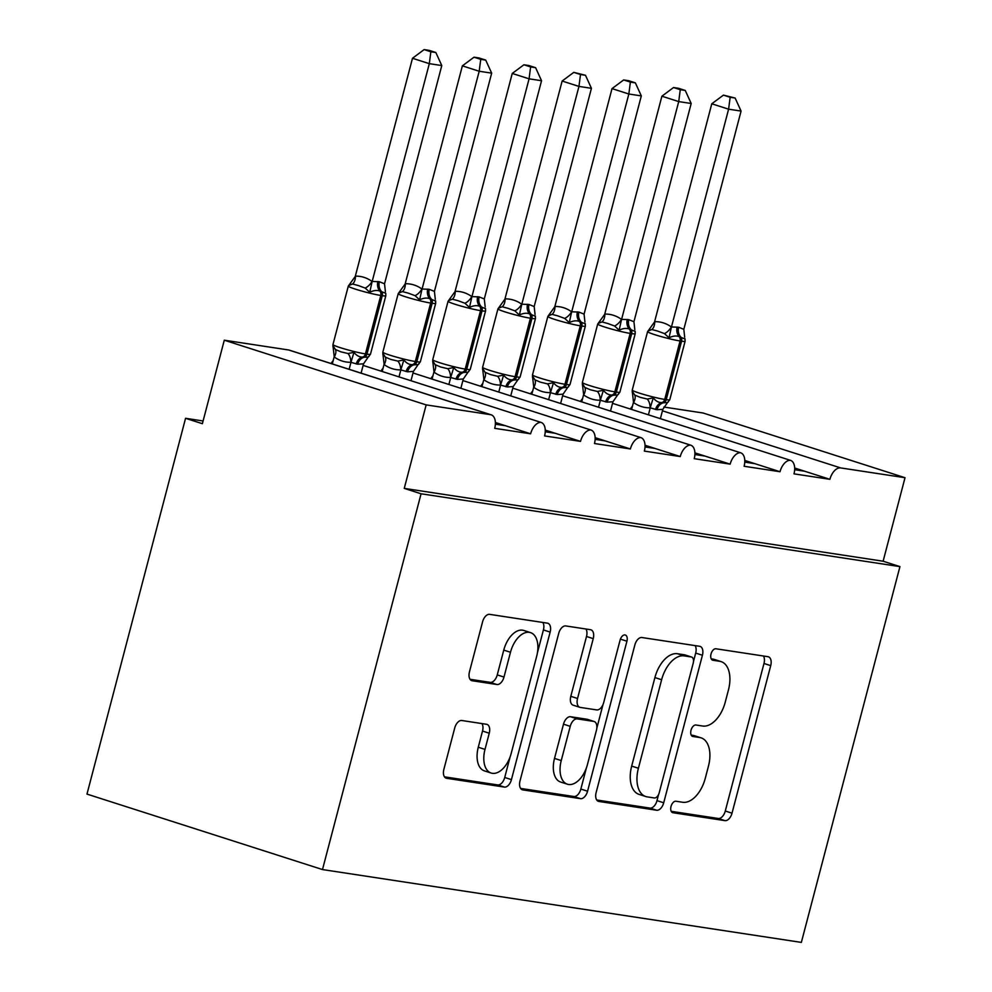 <?xml version="1.0" encoding="UTF-8"?>
<svg xmlns="http://www.w3.org/2000/svg" width="992" height="992" viewBox="0 0 992 992"><rect width="100%" height="100%" fill="white"/><g stroke="black" fill="none" stroke-linecap="round" stroke-linejoin="round"><path stroke-width="1.49" d="M671.026 806.459A5.952 3.435 107.8 0 0 672.638 812.646A5.952 3.435 107.8 0 0 672.948 812.721L724.966 820.632A8.494 4.91 107.8 0 0 732.022 813.18L770.722 665.632A8.494 4.91 107.8 0 0 768.416 656.803A8.494 4.91 107.8 0 0 767.982 656.692L715.951 648.78A5.952 3.435 107.8 0 0 711.028 654.001A5.952 3.435 107.8 0 0 712.64 660.188A5.952 3.435 107.8 0 0 712.95 660.263L719.671 661.28A27.193 15.711 107.8 0 1 721.097 661.614A27.193 15.711 107.8 0 1 728.463 689.899L725.239 702.187A27.193 15.711 107.8 0 1 702.683 726.032L695.962 725.016A5.952 3.435 107.8 0 0 691.027 730.224A5.952 3.435 107.8 0 0 692.639 736.411A5.952 3.435 107.8 0 0 692.949 736.486L699.682 737.515A27.193 15.711 107.8 0 1 701.096 737.85A27.193 15.711 107.8 0 1 708.462 766.122L705.238 778.422A27.193 15.711 107.8 0 1 682.694 802.268L675.961 801.238A5.952 3.435 107.8 0 0 671.026 806.459M461.776 720.502A8.494 4.91 107.8 0 0 454.733 727.954L443.87 769.358A8.494 4.91 107.8 0 0 446.177 778.187A8.494 4.91 107.8 0 0 446.623 778.298L504.395 787.078A8.494 4.91 107.8 0 0 511.438 779.625L550.151 632.09A8.494 4.91 107.8 0 0 547.844 623.249A8.494 4.91 107.8 0 0 547.398 623.15L489.626 614.358A8.494 4.91 107.8 0 0 482.583 621.81L469.464 671.807A8.494 4.91 107.8 0 0 471.77 680.648A8.494 4.91 107.8 0 0 472.217 680.748L496.942 684.517A8.494 4.91 107.8 0 0 503.986 677.065L510.483 652.265A22.729 13.132 107.8 0 1 530.522 632.611A22.729 13.132 107.8 0 1 536.684 656.245L511.202 753.387A22.729 13.132 107.8 0 1 491.164 773.041A22.729 13.132 107.8 0 1 485.001 749.394L489.254 733.212A8.494 4.91 107.8 0 0 486.948 724.371A8.494 4.91 107.8 0 0 486.502 724.272L461.776 720.502M899.942 566.618L421.079 493.78L322.487 869.562L801.35 942.4L899.942 566.618L883.116 561.224L905.026 477.71L840.683 467.926A12.983 7.502 107.8 0 0 829.907 479.322L793.997 473.854A12.983 7.502 -72.2 0 0 790.475 460.35A12.983 7.502 -72.2 0 0 790.289 460.288A12.983 7.502 107.8 0 0 780.022 471.733L744.112 466.265A12.983 7.502 -72.2 0 0 740.59 452.761A12.983 7.502 -72.2 0 0 740.404 452.712A12.983 7.502 107.8 0 0 730.149 464.144L694.226 458.676A12.983 7.502 -72.2 0 0 690.717 445.172A12.983 7.502 -72.2 0 0 690.531 445.123A12.983 7.502 107.8 0 0 680.264 456.556L644.354 451.087A12.983 7.502 -72.2 0 0 640.832 437.584A12.983 7.502 -72.2 0 0 640.646 437.534A12.983 7.502 107.8 0 0 630.379 448.967L594.468 443.511A12.983 7.502 -72.2 0 0 590.947 430.007A12.983 7.502 -72.2 0 0 590.761 429.945A12.983 7.502 107.8 0 0 580.506 441.378L544.583 435.922A12.983 7.502 -72.2 0 0 541.074 422.418A12.983 7.502 -72.2 0 0 540.888 422.356A12.983 7.502 107.8 0 0 530.621 433.802L494.71 428.333A12.983 7.502 -72.2 0 0 491.189 414.83A12.983 7.502 -72.2 0 0 490.507 414.668L426.163 404.885L224.291 340.194L202.38 423.696L185.566 418.302L203.1 420.98M596.142 792.509A8.494 4.91 107.8 0 0 598.449 801.35A8.494 4.91 107.8 0 0 598.895 801.449L656.667 810.241A8.494 4.91 107.8 0 0 663.71 802.788L702.423 655.241A8.494 4.91 107.8 0 0 700.116 646.412A8.494 4.91 107.8 0 0 699.67 646.3L641.898 637.521A8.494 4.91 107.8 0 0 634.855 644.974L596.142 792.509M580.531 798.659L522.759 789.88A8.494 4.91 107.8 0 1 522.313 789.768A8.494 4.91 107.8 0 1 520.006 780.94L558.719 633.392A8.494 4.91 107.8 0 1 565.762 625.94L590.488 629.697A8.494 4.91 107.8 0 1 590.934 629.808A8.494 4.91 107.8 0 1 593.241 638.637L577.542 698.48A8.494 4.91 107.8 0 0 579.836 707.321A8.494 4.91 107.8 0 0 580.283 707.42L596.688 709.912A8.494 4.91 107.8 0 0 603.731 702.46L620.074 640.162A5.952 3.435 107.8 0 1 625.32 635.016A5.952 3.435 107.8 0 1 626.932 641.204L587.574 791.207A8.494 4.91 107.8 0 1 580.531 798.659L573.798 796.502L520.602 788.417M495.38 422.505L530.621 433.802M505.387 425.704L495.368 424.179M545.265 430.094L580.506 441.378M555.272 433.293L545.253 431.768M595.15 437.67L630.379 448.967M605.145 440.882L595.138 439.357M645.023 445.259L680.264 456.556M655.03 448.471L645.011 446.946M694.908 452.848L730.149 464.144M704.915 456.06L694.896 454.534M744.794 460.437L780.022 471.733M754.788 463.648L744.781 462.123M794.666 468.026L829.907 479.322M804.673 471.225L794.654 469.712M224.291 340.194L288.635 349.978A12.983 7.502 -72.2 0 1 289.317 350.139L491.189 414.83M333.151 360.704A12.983 7.502 107.8 0 0 331.068 363.518M383.036 368.292A12.983 7.502 107.8 0 0 380.953 371.107M432.909 375.869A12.983 7.502 107.8 0 0 430.838 378.696M482.794 383.458A12.983 7.502 107.8 0 0 480.711 386.272M532.679 391.046A12.983 7.502 107.8 0 0 530.596 393.861M582.552 398.635A12.983 7.502 107.8 0 0 580.481 401.45M632.437 406.224A12.983 7.502 107.8 0 0 630.354 409.039M663.871 407.042L703.154 413.019L905.026 477.71M421.079 493.78L404.252 488.386L426.163 404.885M404.252 488.386L883.116 561.224M790.289 460.288L612.535 403.335L790.475 460.35M322.487 869.562L86.974 794.096L185.566 418.302M740.404 452.712L562.65 395.746L740.59 452.761M690.531 445.123L512.765 388.157L690.717 445.172M640.646 437.534L462.892 380.568L640.832 437.584M590.761 429.945L413.007 372.98L590.947 430.007M540.888 422.356L363.122 365.391L541.074 422.418M701.096 737.85L694.363 735.692A27.193 15.711 107.8 0 0 692.949 735.357L699.682 737.515M691.226 735.097L692.949 735.357M721.097 661.614L714.364 659.457A27.193 15.711 107.8 0 0 712.95 659.122L719.671 661.28M711.227 658.862L712.95 659.122M671.224 811.32L718.245 818.474A8.494 4.91 107.8 0 0 725.288 811.022L763.989 663.474A8.494 4.91 107.8 0 0 763.406 655.997M693.495 661.466L695.69 653.096A8.494 4.91 107.8 0 0 695.094 645.606M596.738 799.998L649.934 808.083A8.494 4.91 107.8 0 0 656.989 800.631L658.614 794.443M654.286 797.952A5.952 3.435 107.8 0 0 659.221 792.732L693.197 663.226A5.952 3.435 107.8 0 0 691.585 657.039A5.952 3.435 107.8 0 0 691.275 656.964L684.182 655.886A27.193 15.711 107.8 0 0 661.627 679.731L638.402 768.254A27.193 15.711 107.8 0 0 645.78 796.539A27.193 15.711 107.8 0 0 647.193 796.874L654.286 797.952M685.15 655.005A5.952 3.435 107.8 0 0 684.864 654.881A5.952 3.435 107.8 0 0 684.554 654.807L691.275 656.964M645.78 796.539L639.046 794.381A27.193 15.711 107.8 0 1 631.681 766.097L654.906 677.573A27.193 15.711 107.8 0 1 677.449 653.728L684.554 654.807M579.836 707.321L573.116 705.163A8.494 4.91 107.8 0 1 570.809 696.322L586.508 636.48A8.494 4.91 107.8 0 0 585.912 629.002M603.024 704.518L596.812 728.227M586.384 767.944L580.853 789.049L587.574 791.207M561.249 760.566A22.729 13.132 107.8 0 0 567.412 784.213A22.729 13.132 107.8 0 0 587.438 764.547L596.428 730.335A8.494 4.91 107.8 0 0 594.121 721.494A8.494 4.91 107.8 0 0 593.675 721.395L577.27 718.89A8.494 4.91 107.8 0 0 570.226 726.342L561.249 760.566L554.516 758.409A22.729 13.132 107.8 0 0 560.678 782.056L567.412 784.213M587.81 719.51A8.494 4.91 107.8 0 0 587.388 719.336A8.494 4.91 107.8 0 0 586.942 719.237L593.675 721.395M554.516 758.409L563.493 724.185A8.494 4.91 107.8 0 1 570.549 716.732L586.942 719.237M573.798 796.502A8.494 4.91 107.8 0 0 580.853 789.049M491.164 773.041L484.431 770.883A22.729 13.132 107.8 0 1 478.28 747.236L482.521 731.054A8.494 4.91 107.8 0 0 481.926 723.577M530.522 632.611L523.788 630.453A22.729 13.132 107.8 0 0 503.762 650.107L510.483 652.265M470.059 679.297L490.209 682.36A8.494 4.91 107.8 0 0 497.252 674.907L503.762 650.107M537.416 652.81L543.418 629.932A8.494 4.91 107.8 0 0 542.822 622.455M444.466 776.835L497.662 784.932A8.494 4.91 107.8 0 0 504.717 777.48L510.148 756.772M632.288 392.324L632.239 391.133L634.669 395.002L640.15 397.333L647.28 399.044L653.269 397.866C655.786 401.115 658.651 402.678 661.85 402.578A4.328 3.522 -81.4 0 0 664.727 399.429L666.227 399.664A18.612 1.401 14.7 0 0 669.761 399.751L685.1 341.285A18.612 1.401 -165.3 0 1 681.566 341.198L666.227 399.664A4.328 3.522 98.6 0 1 663.35 402.802L667.517 402.554L669.761 399.751M685.075 339.028L679.16 336.61C676.271 335.519 672.898 335.904 669.03 337.788L664.454 333.585L657.535 331.03L651.831 329.542L647.999 331.043L654.77 321.644C660.784 321.569 666.302 323.342 671.324 326.951L678.652 327.248L683.823 329.319L741.074 111.079L728.599 109.182L671.448 327.038M730.149 97.278L735.134 98.034L723.428 95.12L730.149 97.278L728.599 109.182L711.785 103.788L654.621 321.656M660.387 418.661L662.83 409.336L657.014 409.733L650.107 407.824C644.106 407.898 638.588 406.125 633.553 402.516L632.239 391.133M648.421 414.83L650.256 407.811M631.594 409.436L633.442 402.417M653.269 397.866L650.355 407.439M662.83 409.336L667.021 403.285M671.348 327.422L669.03 337.788M683.823 329.319L684.691 337.206M711.785 103.788L723.428 95.12M735.134 98.034L741.074 111.079M582.403 384.747L582.354 383.544L584.784 387.413L590.265 389.744L597.407 391.456L603.384 390.29C605.901 393.526 608.766 395.089 611.965 394.99A4.328 3.522 -81.4 0 0 614.842 391.84L616.342 392.076A18.612 1.401 14.7 0 0 619.876 392.162L635.215 333.709A18.612 1.401 -165.3 0 1 631.681 333.622L616.342 392.076A4.328 3.522 98.6 0 1 613.465 395.225L617.632 394.965L619.876 392.162M635.19 331.452L629.275 329.034C626.386 327.93 623.013 328.315 619.144 330.2L614.581 325.996L607.662 323.454L601.958 321.954L598.114 323.454L604.897 314.055C610.898 313.98 616.416 315.754 621.451 319.362L628.779 319.66L633.938 321.73L691.188 103.49L678.726 101.593L621.562 319.461M680.264 89.689L685.249 90.446L678.528 88.288L673.543 87.532L680.264 89.689L678.726 101.593L661.9 96.199L604.748 314.067M610.502 411.072L612.944 401.748L607.141 402.144L600.222 400.235C594.22 400.309 588.702 398.536 583.68 394.928L582.354 383.544M598.536 407.241L600.383 400.222M581.721 401.847L583.556 394.841M603.384 390.29L600.47 399.85M612.944 401.748L617.136 395.696M621.463 319.833L619.144 330.2M633.938 321.73L634.818 329.617M661.9 96.199L673.543 87.532M685.249 90.446L691.188 103.49M532.518 377.158L532.468 375.956L534.899 379.824L540.38 382.156L547.522 383.879L553.499 382.701C556.028 385.938 558.893 387.512 562.092 387.401A4.328 3.522 -81.4 0 0 564.969 384.264L566.457 384.487A18.612 1.401 14.7 0 0 570.003 384.574L585.342 326.12A18.612 1.401 -165.3 0 1 581.796 326.033L566.457 384.487A4.328 3.522 98.6 0 1 563.58 387.636L567.759 387.388L570.003 384.574M585.305 323.863L579.39 321.445C576.513 320.342 573.128 320.726 569.272 322.611L564.696 318.407L557.777 315.865L552.073 314.365L548.241 315.865L555.012 306.466C561.026 306.392 566.544 308.165 571.566 311.773L578.894 312.071L584.065 314.142L641.316 95.902L628.841 94.004L571.69 311.872M630.379 82.1L635.364 82.857L628.643 80.699L623.658 79.943L630.379 82.1L628.841 94.004L612.014 88.61L554.863 306.478M560.616 403.484L563.072 394.159L557.256 394.556L550.349 392.646C544.335 392.72 538.817 390.96 533.795 387.351L532.468 375.956M548.65 399.652L550.498 392.634M531.836 394.258L533.671 387.252M553.499 382.701L550.585 392.262M563.072 394.159L567.263 388.108M571.578 312.244L569.272 322.611M584.065 314.142L584.933 322.028M612.014 88.61L623.658 79.943M635.364 82.857L641.316 95.902M482.633 369.57L482.596 368.367L485.014 372.248L490.507 374.579L497.637 376.29L503.626 375.112C506.143 378.349 509.008 379.924 512.207 379.824A4.328 3.522 -81.4 0 0 515.084 376.675L516.584 376.898A18.612 1.401 14.7 0 0 520.118 376.985L535.457 318.531A18.612 1.401 -165.3 0 1 531.923 318.444L516.584 376.898A4.328 3.522 98.6 0 1 513.707 380.048L517.874 379.8L520.118 376.985M535.432 316.274L529.517 313.856C526.628 312.753 523.255 313.15 519.386 315.022L514.811 310.831L507.892 308.276L502.188 306.776L498.356 308.289L505.126 298.877C511.14 298.815 516.658 300.576 521.68 304.184L529.009 304.482L534.18 306.553L591.43 88.313L578.956 86.416L521.804 304.284M580.506 74.512L585.478 75.268L573.785 72.366L580.506 74.512L578.956 86.416L562.142 81.034L504.978 298.89M510.744 395.895L513.186 386.57L507.371 386.967L500.464 385.07C494.45 385.132 488.944 383.371 483.91 379.762L482.596 368.367M498.778 392.063L500.613 385.057M481.951 386.669L483.786 379.663M503.626 375.112L500.712 384.673M513.186 386.57L517.378 380.531M521.705 304.656L519.386 315.022M534.18 306.553L535.048 314.439M562.142 81.034L573.785 72.366M585.478 75.268L591.43 88.313M432.76 361.981L432.71 360.79L435.141 364.659L440.622 366.99L447.764 368.702L453.741 367.524C456.258 370.76 459.122 372.335 462.322 372.236A4.328 3.522 -81.4 0 0 465.198 369.086L466.699 369.309A18.612 1.401 14.7 0 0 470.233 369.396L485.572 310.942A18.612 1.401 -165.3 0 1 482.038 310.856L466.699 369.309A4.328 3.522 98.6 0 1 463.822 372.459L467.988 372.211L470.233 369.396M485.547 308.686L479.632 306.268C476.743 305.164 473.37 305.561 469.501 307.433L464.938 303.242L458.006 300.688L452.315 299.2L448.471 300.7L455.254 291.301C461.255 291.226 466.773 292.987 471.808 296.596L479.136 296.906L484.294 298.964L541.545 80.724L529.083 78.827L471.919 296.695M530.621 66.923L535.606 67.692L528.885 65.534L523.9 64.778L530.621 66.923L529.083 78.827L512.256 73.445L455.105 291.301M460.858 388.306L463.301 378.994L457.486 379.39L450.579 377.481C444.577 377.543 439.059 375.782 434.037 372.174L432.71 360.79M448.892 384.474L450.728 377.468M432.066 379.093L433.913 372.074M453.741 367.524L450.827 377.084M463.301 378.994L467.492 372.942M471.82 297.067L469.501 307.433M484.294 298.964L485.175 306.85M512.256 73.445L523.9 64.778M535.606 67.692L541.545 80.724M382.875 354.392L382.825 353.202L385.256 357.07L390.736 359.402L397.879 361.113L403.856 359.935C406.385 363.184 409.237 364.746 412.449 364.647A4.328 3.522 -81.4 0 0 415.326 361.497L416.814 361.72A18.612 1.401 14.7 0 0 420.36 361.807L435.686 303.354A18.612 1.401 -165.3 0 1 432.152 303.267L416.814 361.72A4.328 3.522 98.6 0 1 413.937 364.87L418.116 364.622L420.36 361.807M435.662 301.097L429.747 298.679C426.858 297.588 423.485 297.972 419.616 299.844L415.053 295.653L408.134 293.099L402.43 291.611L398.598 293.111L405.368 283.712C411.382 283.638 416.9 285.398 421.922 289.007L429.251 289.317L434.422 291.388L491.672 73.148L479.198 71.25L422.046 289.106M480.736 59.346L485.72 60.103L479 57.945L474.015 57.189L480.736 59.346L479.198 71.25L462.371 65.856L405.22 283.724M410.973 380.73L413.428 371.405L407.613 371.802L400.706 369.892C394.692 369.966 389.174 368.193 384.152 364.585L382.825 353.202M399.007 376.886L400.855 369.88M382.193 371.504L384.028 364.486M403.856 359.935L400.942 369.508M413.428 371.405L417.607 365.354M421.935 289.49L419.616 299.844M434.422 291.388L435.29 299.262M462.371 65.856L474.015 57.189M485.72 60.103L491.672 73.148M332.99 346.803L332.952 345.613L335.37 349.482L340.851 351.813L347.994 353.524L353.983 352.346C356.5 355.595 359.364 357.157 362.564 357.058A4.328 3.522 -81.4 0 0 365.44 353.908L366.941 354.144A18.612 1.401 14.7 0 0 370.475 354.231L385.814 295.765A18.612 1.401 -165.3 0 1 382.267 295.678L366.941 354.144A4.328 3.522 98.6 0 1 364.064 357.281L368.23 357.033L370.475 354.231M385.739 293.248L379.874 291.09C376.985 289.999 373.612 290.383 369.743 292.256L365.168 288.064L358.248 285.51L352.544 284.022L348.713 285.522L355.483 276.123C361.497 276.049 367.015 277.822 372.037 281.43L379.366 281.728L384.536 283.799L441.787 65.559L429.313 63.662L372.161 281.517M430.863 51.758L435.835 52.514L429.114 50.356L424.13 49.6L430.863 51.758L429.313 63.662L412.498 58.268L355.334 276.136M361.088 373.141L363.543 363.816L357.728 364.213L350.821 362.303C344.807 362.378 339.289 360.604 334.267 356.996L332.952 345.613M349.134 369.309L350.97 362.291M332.308 363.915L334.143 356.897M353.983 352.346L351.069 361.919M363.543 363.816L367.734 357.765M372.062 281.902L369.743 292.256M384.536 283.799L385.404 291.685M412.498 58.268L424.13 49.6M435.835 52.514L441.787 65.559M288.635 349.978L490.507 414.668M662.445 410.812L840.683 467.926M763.989 663.474L770.722 665.632M725.288 811.022L732.022 813.18M718.245 818.474L724.966 820.632M695.69 653.096L702.423 655.241M656.989 800.631L663.71 802.788M649.934 808.083L656.667 810.241M598.027 801.176L598.895 801.449M677.449 653.728L684.182 655.886M654.906 677.573L661.627 679.731M631.681 766.097L638.402 768.254M521.891 789.595L522.759 789.88M586.508 636.48L593.241 638.637M570.809 696.322L577.542 698.48M620.409 639.121L626.932 641.204M570.549 716.732L577.27 718.89M563.493 724.185L570.226 726.342M482.521 731.054L489.254 733.212M478.28 747.236L485.001 749.394M497.252 674.907L503.986 677.065M490.209 682.36L496.942 684.517M471.349 680.475L472.217 680.748M543.418 629.932L550.151 632.09M504.717 777.48L511.438 779.625M497.662 784.932L504.395 787.078M445.755 778.013L446.623 778.298M647.59 331.613L632.251 390.067A18.612 1.401 14.7 0 0 639.542 393.167A18.612 1.401 14.7 0 0 664.727 399.429L680.066 340.975A18.612 1.401 -165.3 0 1 654.869 334.713A18.612 1.401 -165.3 0 1 647.59 331.613L649.834 328.811M678.652 327.248A9.523 7.738 -81.4 0 0 680.648 336.846A4.328 3.522 98.6 0 1 681.566 341.198L680.066 340.975A4.328 3.522 -81.4 0 0 679.16 336.61A9.523 7.738 -81.4 0 1 677.164 327.025M655.526 409.51A9.523 7.738 -81.4 0 1 661.85 402.578L663.35 402.802A9.523 7.738 -81.4 0 0 657.014 409.733M634.669 395.002A9.523 5.034 -51.5 0 1 633.553 402.516M647.28 399.044A9.523 5.468 -93.7 0 1 650.107 407.824M654.77 321.644A9.523 5.468 -93.7 0 1 651.831 329.542M671.324 326.951A9.523 5.034 -51.5 0 1 664.454 333.585M597.705 324.024L582.378 382.49A18.612 1.401 14.7 0 0 589.657 385.578A18.612 1.401 14.7 0 0 614.842 391.84L630.18 333.386A18.612 1.401 -165.3 0 1 604.996 327.124A18.612 1.401 -165.3 0 1 597.705 324.024L599.949 321.222M628.779 319.66A9.523 7.738 -81.4 0 0 630.776 329.257A4.328 3.522 98.6 0 1 631.681 333.622L630.18 333.386A4.328 3.522 -81.4 0 0 629.275 329.034A9.523 7.738 -81.4 0 1 627.279 319.436M605.641 401.921A9.523 7.738 -81.4 0 1 611.965 394.99L613.465 395.225A9.523 7.738 -81.4 0 0 607.141 402.144M584.784 387.413A9.523 5.034 -51.5 0 1 583.68 394.928M597.407 391.456A9.523 5.468 -93.7 0 1 600.222 400.235M604.897 314.055A9.523 5.468 -93.7 0 1 601.958 321.954M621.451 319.362A9.523 5.034 -51.5 0 1 614.581 325.996M547.832 316.448L532.493 374.902A18.612 1.401 14.7 0 0 539.772 377.989A18.612 1.401 14.7 0 0 564.969 384.264L580.308 325.798A18.612 1.401 -165.3 0 1 555.111 319.536A18.612 1.401 -165.3 0 1 547.832 316.448L550.076 313.633M578.894 312.071A9.523 7.738 -81.4 0 0 580.89 321.668A4.328 3.522 98.6 0 1 581.796 326.033L580.308 325.798A4.328 3.522 -81.4 0 0 579.39 321.445A9.523 7.738 -81.4 0 1 577.394 311.848M555.756 394.332A9.523 7.738 -81.4 0 1 562.092 387.401L563.58 387.636A9.523 7.738 -81.4 0 0 557.256 394.556M534.899 379.824A9.523 5.034 -51.5 0 1 533.795 387.351M547.522 383.879A9.523 5.468 -93.7 0 1 550.349 392.646M555.012 306.466A9.523 5.468 -93.7 0 1 552.073 314.365M571.566 311.773A9.523 5.034 -51.5 0 1 564.696 318.407M497.947 308.859L482.608 367.313A18.612 1.401 14.7 0 0 489.887 370.4A18.612 1.401 14.7 0 0 515.084 376.675L530.422 318.221A18.612 1.401 -165.3 0 1 505.226 311.947A18.612 1.401 -165.3 0 1 497.947 308.859L500.191 306.044M529.009 304.482A9.523 7.738 -81.4 0 0 531.005 314.08A4.328 3.522 98.6 0 1 531.923 318.444L530.422 318.221A4.328 3.522 -81.4 0 0 529.517 313.856A9.523 7.738 -81.4 0 1 527.521 304.259M505.883 386.744A9.523 7.738 -81.4 0 1 512.207 379.824L513.707 380.048A9.523 7.738 -81.4 0 0 507.371 386.967M485.014 372.248A9.523 5.034 -51.5 0 1 483.91 379.762M497.637 376.29A9.523 5.468 -93.7 0 1 500.464 385.07M505.126 298.877A9.523 5.468 -93.7 0 1 502.188 306.776M521.68 304.184A9.523 5.034 -51.5 0 1 514.811 310.831M448.062 301.27L432.735 359.724A18.612 1.401 14.7 0 0 440.014 362.812A18.612 1.401 14.7 0 0 465.198 369.086L480.537 310.632A18.612 1.401 -165.3 0 1 455.353 304.358A18.612 1.401 -165.3 0 1 448.062 301.27L450.306 298.456M479.136 296.906A9.523 7.738 -81.4 0 0 481.132 306.491A4.328 3.522 98.6 0 1 482.038 310.856L480.537 310.632A4.328 3.522 -81.4 0 0 479.632 306.268A9.523 7.738 -81.4 0 1 477.636 296.67M455.998 379.155A9.523 7.738 -81.4 0 1 462.322 372.236L463.822 372.459A9.523 7.738 -81.4 0 0 457.486 379.39M435.141 364.659A9.523 5.034 -51.5 0 1 434.037 372.174M447.764 368.702A9.523 5.468 -93.7 0 1 450.579 377.481M455.254 291.301A9.523 5.468 -93.7 0 1 452.315 299.2M471.808 296.596A9.523 5.034 -51.5 0 1 464.938 303.242M398.189 293.682L382.85 352.135A18.612 1.401 14.7 0 0 390.129 355.235A18.612 1.401 14.7 0 0 415.326 361.497L430.652 303.044A18.612 1.401 -165.3 0 1 405.468 296.769A18.612 1.401 -165.3 0 1 398.189 293.682L400.433 290.879M429.251 289.317A9.523 7.738 -81.4 0 0 431.247 298.914A4.328 3.522 98.6 0 1 432.152 303.267L430.652 303.044A4.328 3.522 -81.4 0 0 429.747 298.679A9.523 7.738 -81.4 0 1 427.75 289.081M406.112 371.566A9.523 7.738 -81.4 0 1 412.449 364.647L413.937 364.87A9.523 7.738 -81.4 0 0 407.613 371.802M385.256 357.07A9.523 5.034 -51.5 0 1 384.152 364.585M397.879 361.113A9.523 5.468 -93.7 0 1 400.706 369.892M405.368 283.712A9.523 5.468 -93.7 0 1 402.43 291.611M421.922 289.007A9.523 5.034 -51.5 0 1 415.053 295.653M348.304 286.093L332.965 344.546A18.612 1.401 14.7 0 0 340.244 347.646A18.612 1.401 14.7 0 0 365.44 353.908L380.779 295.455A18.612 1.401 -165.3 0 1 355.582 289.193A18.612 1.401 -165.3 0 1 348.304 286.093L350.548 283.29M379.366 281.728A9.523 7.738 -81.4 0 0 381.362 291.326A4.328 3.522 98.6 0 1 382.267 295.678L380.779 295.455A4.328 3.522 -81.4 0 0 379.874 291.09A9.523 7.738 -81.4 0 1 377.878 281.505M356.227 363.99A9.523 7.738 -81.4 0 1 362.564 357.058L364.064 357.281A9.523 7.738 -81.4 0 0 357.728 364.213M335.37 349.482A9.523 5.034 -51.5 0 1 334.267 356.996M347.994 353.524A9.523 5.468 -93.7 0 1 350.821 362.303M355.483 276.123A9.523 5.468 -93.7 0 1 352.544 284.022M372.037 281.43A9.523 5.034 -51.5 0 1 365.168 288.064M684.864 654.881L691.585 657.039M587.388 719.336L594.121 721.494M632.251 390.067L632.338 392.596M685.013 338.756L685.1 341.285M667.517 402.554L668.348 401.834M582.378 382.49L582.465 385.02M635.128 331.179L635.215 333.709M617.644 394.965L618.462 394.246M532.493 374.902L532.58 377.431M585.255 323.59L585.342 326.12M567.759 387.376L568.577 386.669M482.608 367.313L482.695 369.842M535.37 316.002L535.457 318.531M517.874 379.787L518.692 379.08M432.735 359.724L432.822 362.254M485.485 308.413L485.572 310.942M468.001 372.211L468.819 371.492M382.85 352.135L382.937 354.665M435.612 300.824L435.686 303.354M418.116 364.622L418.934 363.903M332.965 344.546L333.052 347.076M385.789 293.508L385.814 295.765M368.23 357.033L369.049 356.314"/></g></svg>
